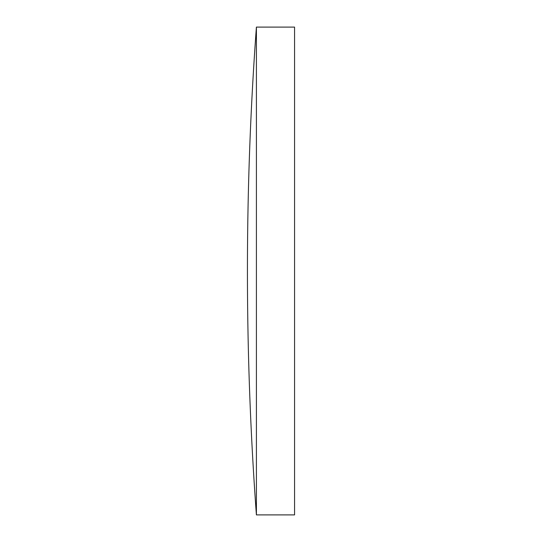 <?xml version="1.0" encoding="UTF-8"?>
<svg xmlns="http://www.w3.org/2000/svg" width="542" height="542" viewBox="0 0 542 542"><rect width="100%" height="100%" fill="white"/><g stroke="black" fill="none" stroke-linecap="round" stroke-linejoin="round"><path stroke-width="0.81" d="M256.407 27.1L256.407 514.9L294.563 514.9L294.563 27.1L256.407 27.1A3320.495 3320.495 0 0 0 256.407 514.9"/></g></svg>
